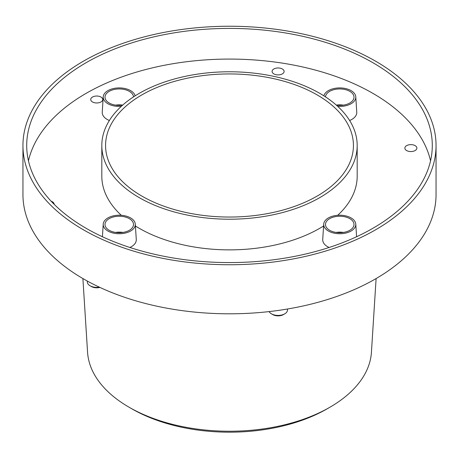 <?xml version="1.0" encoding="UTF-8"?>
<svg xmlns="http://www.w3.org/2000/svg" width="459" height="459" viewBox="0 0 459 459"><rect width="100%" height="100%" fill="white"/><g stroke="black" fill="none" stroke-linecap="round" stroke-linejoin="round"><path stroke-width="0.69" d="M139.215 197.622A127.688 73.721 0 0 0 278.361 213.601A127.688 73.721 0 0 0 357.188 145.492A127.688 73.721 0 0 0 319.785 93.366A127.688 73.721 0 0 0 180.639 77.387A127.688 73.721 0 0 0 101.812 145.492A127.688 73.721 0 0 0 139.215 197.622M135.411 225.994A127.688 73.721 0 0 0 139.215 228.284A127.688 73.721 0 0 0 323.589 225.994M337.715 215.282A127.688 73.721 0 0 0 357.188 176.158L357.188 145.492M430.548 160.822A202.792 117.085 0 0 0 372.897 93.366A202.792 117.085 0 0 0 164.356 65.281A202.792 117.085 0 0 0 28.452 160.822M372.897 62.705A202.792 117.085 0 0 0 151.895 37.322A202.792 117.085 0 0 0 26.708 145.492A202.792 117.085 0 0 0 86.103 228.284A202.792 117.085 0 0 0 307.105 253.661A202.792 117.085 0 0 0 432.292 145.492A202.792 117.085 0 0 0 372.897 62.705M122.886 232.432A13.271 7.665 0 0 0 115.634 232.432M129.34 230.292A14.258 8.233 0 0 0 133.506 224.778A14.258 8.233 0 0 0 124.957 216.929A14.258 8.233 0 0 0 109.179 218.65A14.258 8.233 0 0 0 105.013 224.778A14.258 8.233 0 0 0 114.05 232.134A14.258 8.233 0 0 0 129.34 230.292M130.603 231.02A16.042 9.26 0 0 0 135.29 224.13A16.042 9.26 0 0 0 125.123 215.85A16.042 9.26 0 0 0 107.911 217.922A16.042 9.26 0 0 0 103.223 224.13A16.042 9.26 0 0 0 112.845 232.965A16.042 9.26 0 0 0 130.603 231.02M129.897 247.481A17.029 9.834 0 0 0 131.297 246.758A17.029 9.834 0 0 0 136.277 239.437L135.29 224.13M133.506 96.883A14.258 8.233 0 0 0 129.34 91.358A14.258 8.233 0 0 0 113.557 89.631A14.258 8.233 0 0 0 105.013 97.48A14.258 8.233 0 0 0 109.179 103A14.258 8.233 0 0 0 122.599 105.18M135.135 95.833A16.042 9.26 0 0 0 130.603 90.63A16.042 9.26 0 0 0 113.396 88.553A16.042 9.26 0 0 0 103.223 96.832A16.042 9.26 0 0 0 107.911 103.728A16.042 9.26 0 0 0 121.285 106.368M103.223 96.832L102.242 112.145A17.029 9.834 0 0 0 107.217 119.46A17.029 9.834 0 0 0 109.368 120.51M336.401 105.18A14.258 8.233 0 0 0 349.821 103A14.258 8.233 0 0 0 353.987 97.48A14.258 8.233 0 0 0 345.443 89.631A14.258 8.233 0 0 0 329.66 91.358A14.258 8.233 0 0 0 325.494 96.883M337.715 106.368A16.042 9.26 0 0 0 351.089 103.728A16.042 9.26 0 0 0 355.777 96.832A16.042 9.26 0 0 0 345.604 88.553A16.042 9.26 0 0 0 328.397 90.63A16.042 9.26 0 0 0 323.865 95.833M349.632 120.51A17.029 9.834 0 0 0 351.783 119.46A17.029 9.834 0 0 0 356.758 112.145L355.777 96.832M122.851 232.438A13.145 7.591 0 0 0 115.76 232.449M349.821 218.65A14.258 8.233 0 0 0 334.043 216.929A14.258 8.233 0 0 0 325.494 224.778A14.258 8.233 0 0 0 329.66 230.292A14.258 8.233 0 0 0 344.95 232.134A14.258 8.233 0 0 0 353.987 224.778A14.258 8.233 0 0 0 349.821 218.65M343.366 232.432A13.271 7.665 0 0 0 336.114 232.432M351.089 217.922A16.042 9.26 0 0 0 333.877 215.85A16.042 9.26 0 0 0 323.71 224.13A16.042 9.26 0 0 0 328.397 231.02A16.042 9.26 0 0 0 346.155 232.965A16.042 9.26 0 0 0 355.777 224.13A16.042 9.26 0 0 0 351.089 217.922M323.71 224.13L322.723 239.437A17.029 9.834 0 0 0 327.703 246.758A17.029 9.834 0 0 0 329.103 247.481M343.24 232.449A13.145 7.591 0 0 0 336.149 232.438M284.741 313.836L283.41 314.604A7.51 4.338 180 0 1 280.042 315.723A7.51 4.338 180 0 1 272.789 314.604L271.458 313.836A9.387 5.422 0 0 0 280.529 315.235A9.387 5.422 0 0 0 284.741 313.836A9.387 5.422 0 0 0 287.489 310.003L287.489 309.01M54.133 204.289A6.007 3.471 0 0 0 54.133 204.215A6.007 3.471 0 0 0 51.144 201.214M92.477 101.95A6.007 3.471 0 0 0 99.024 102.707A6.007 3.471 0 0 0 102.736 99.5A6.007 3.471 0 0 0 100.974 97.044A6.007 3.471 0 0 0 94.428 96.292A6.007 3.471 0 0 0 90.716 99.5A6.007 3.471 0 0 0 92.477 101.95M272.296 70.543A6.007 3.471 0 0 0 272.089 71.443A6.007 3.471 0 0 0 277.316 74.88A6.007 3.471 0 0 0 283.903 72.338A6.007 3.471 0 0 0 284.11 71.443A6.007 3.471 0 0 0 278.883 68.001A6.007 3.471 0 0 0 272.296 70.543M409.319 144.746A6.007 3.471 0 0 0 404.867 148.096A6.007 3.471 0 0 0 412.429 151.447A6.007 3.471 0 0 0 416.881 148.096A6.007 3.471 0 0 0 409.319 144.746M99.896 287.409A7.51 4.338 180 0 1 91.416 286.542L90.084 285.779A9.387 5.422 0 0 0 99.345 287.15M329.929 407.219L327.129 408.837A138.067 79.711 180 0 1 131.871 408.837L129.071 407.219A142.026 82 0 0 0 329.929 407.219A142.026 82 0 0 0 371.434 352.237L376.105 278.556M317.135 94.898A123.93 71.552 0 0 0 182.074 79.39A123.93 71.552 0 0 0 105.57 145.492A123.93 71.552 0 0 0 141.865 196.085A123.93 71.552 0 0 0 276.926 211.599A123.93 71.552 0 0 0 353.43 145.492A123.93 71.552 0 0 0 317.135 94.898M436.05 145.492L436.05 194.553A206.55 119.248 180 0 1 308.546 304.73A206.55 119.248 180 0 1 83.446 278.877A206.55 119.248 180 0 1 22.95 194.553L22.95 145.492A206.55 119.248 0 0 0 83.446 229.816A206.55 119.248 0 0 0 308.546 255.669A206.55 119.248 0 0 0 436.05 145.492A206.55 119.248 0 0 0 375.554 61.167A206.55 119.248 0 0 0 150.454 35.32A206.55 119.248 0 0 0 22.95 145.492M101.812 145.492L101.812 176.158A127.688 73.721 0 0 0 121.285 215.282M122.496 105.191A13.145 7.591 0 0 0 116.116 105.209M122.685 105.105A13.271 7.665 0 0 0 115.634 105.14M342.884 105.209A13.145 7.591 0 0 0 336.504 105.191M343.366 105.14A13.271 7.665 0 0 0 336.315 105.105M82.895 278.556L87.566 352.237A142.026 82 0 0 0 129.071 407.219L131.871 408.837M87.336 281.063L87.336 281.946A9.387 5.422 0 0 0 90.084 285.779L91.416 286.542M269.123 311.592A9.387 5.422 0 0 0 271.458 313.836M355.777 224.13L356.586 236.735M103.223 224.13L102.414 236.735"/></g></svg>
